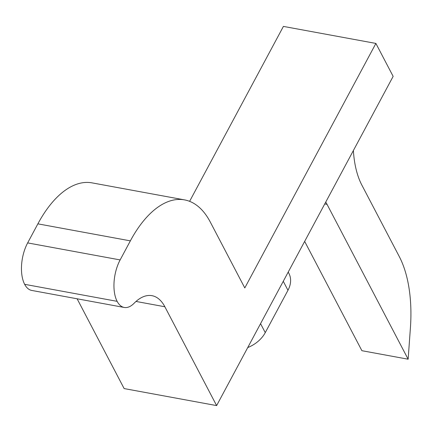 <?xml version="1.0" encoding="UTF-8"?>
<svg xmlns="http://www.w3.org/2000/svg" width="432" height="432" viewBox="0 0 432 432"><rect width="100%" height="100%" fill="white"/><g stroke="black" fill="none" stroke-linecap="round" stroke-linejoin="round"><path stroke-width="0.65" d="M288.214 272.079L288.916 273.418A27.167 19.802 152.4 0 1 287.971 290.277L265.259 332.629A27.167 19.802 152.4 0 1 247.736 347.56M120.139 259.924A29.884 14.974 100.4 0 0 117.137 301.342L24.651 284.321A29.884 14.974 -79.6 0 1 27.653 242.903L120.139 259.924L130.361 240.862L37.876 223.846A108.664 54.443 -79.6 0 1 92.043 182.871L184.529 199.886A108.664 54.443 100.4 0 1 210.287 222.043L244.793 287.939L375.894 43.427L393.147 76.372L216.621 405.594L164.862 306.758L136.01 301.444M77.117 298.793L124.135 388.573L216.621 405.594M189.61 201.339L283.408 26.406L375.894 43.427M24.651 284.321L117.137 301.342M37.876 223.846L27.653 242.903M117.153 301.369A29.884 14.974 100.4 0 0 124.232 307.46L31.747 290.439A29.884 14.974 -79.6 0 1 24.667 284.348M124.232 307.46A29.884 14.974 100.4 0 0 134.082 303.28A54.329 27.221 -79.6 0 1 151.988 295.677A54.329 27.221 -79.6 0 1 164.862 306.758M184.529 199.886A108.664 54.443 100.4 0 0 130.361 240.862M325.728 202.111A43.465 21.778 -79.6 0 1 327.051 204.363L408.137 359.208L410.4 328.018A108.664 54.443 100.4 0 0 399.303 256.613L361.838 185.069A81.497 40.835 -79.6 0 1 353.376 150.547M408.137 359.208L361.897 350.698L304.663 241.402M287.971 290.277L283.268 281.297M265.259 332.629L260.555 323.654M327.051 204.363L324.751 203.936"/></g></svg>
